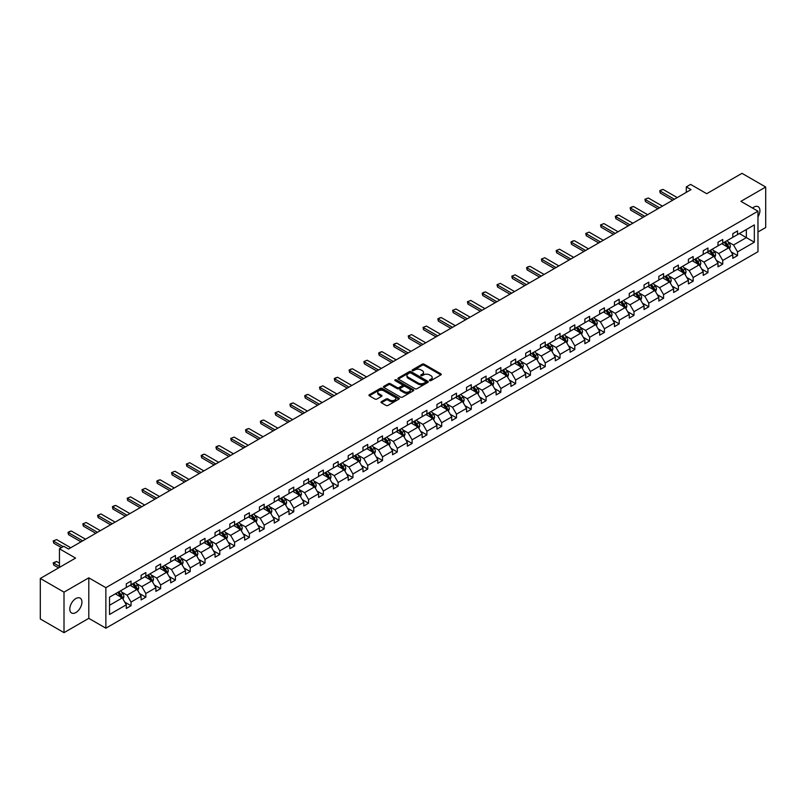 <?xml version="1.0" encoding="UTF-8"?>
<svg xmlns="http://www.w3.org/2000/svg" width="806" height="806" viewBox="0 0 806 806"><rect width="100%" height="100%" fill="white"/><g stroke="black" fill="none" stroke-linecap="round" stroke-linejoin="round"><path stroke-width="1.21" d="M429.669 380.623A0.917 0.534 0 0 0 430.978 380.623L440.862 374.911A1.32 0.756 0 0 0 441.255 374.377A1.32 0.756 0 0 0 440.862 373.843L424.107 364.171A1.32 0.756 0 0 0 422.253 364.171L412.36 369.873A0.917 0.534 0 0 0 413.659 370.629L414.939 369.894A4.211 2.428 0 0 1 420.903 369.894L422.294 370.7A4.211 2.428 0 0 1 423.533 372.412A4.211 2.428 0 0 1 422.294 374.135L421.014 374.871A0.917 0.534 0 0 0 422.324 375.626L423.603 374.891A4.211 2.428 0 0 1 429.558 374.891L430.948 375.697A4.211 2.428 0 0 1 432.187 377.41A4.211 2.428 0 0 1 430.948 379.132L429.669 379.868A0.917 0.534 0 0 0 429.669 380.623L429.669 379.868M75.855 612.57A8.584 4.957 120 0 0 81.466 605.004A8.584 4.957 120 0 0 80.147 598.123A8.584 4.957 120 0 0 75.855 598.556A8.584 4.957 120 0 0 70.253 606.112A8.584 4.957 120 0 0 71.563 612.993A8.584 4.957 120 0 0 75.855 612.57M757.972 216.885A8.584 4.957 120 0 0 758.134 206.699A8.584 4.957 120 0 0 753.852 207.122A8.584 4.957 120 0 0 752.522 208.049M757.972 231.997L765.7 227.544L765.7 187.032L741.994 173.34L706.721 193.702L690.601 184.403L686.289 186.891L686.289 192.362M64.006 632.66L88.801 618.343L88.801 577.831L64.006 592.148L64.006 632.66L40.3 618.968L40.3 578.456L75.573 558.095L59.453 548.785L59.453 567.404M64.006 592.148L40.3 578.456M381.389 401.68A1.32 0.756 0 0 0 381.006 402.214A1.32 0.756 0 0 0 381.389 402.748L386.094 405.468A1.32 0.756 0 0 0 387.948 405.468L398.93 399.121A1.32 0.756 0 0 0 399.323 398.587A1.32 0.756 0 0 0 398.93 398.053L382.185 388.371A1.32 0.756 0 0 0 380.321 388.371L369.339 394.718A1.32 0.756 0 0 0 368.947 395.252A1.32 0.756 0 0 0 369.339 395.796L375.012 399.071A1.32 0.756 0 0 0 376.876 399.071L381.57 396.361A1.32 0.756 0 0 0 381.963 395.817A1.32 0.756 0 0 0 381.57 395.283L378.76 393.66A3.516 2.035 0 0 1 377.732 392.22A3.516 2.035 0 0 1 379.898 390.336A3.516 2.035 0 0 1 383.737 390.779L394.769 397.146A3.516 2.035 0 0 1 395.796 398.587A3.516 2.035 0 0 1 393.63 400.461A3.516 2.035 0 0 1 389.792 400.028L387.948 398.96A1.32 0.756 0 0 0 386.094 398.96L381.389 401.68L381.389 402.748L386.094 400.058L386.094 398.96M59.453 548.785L63.765 546.297L68.51 549.037L691.024 189.632L686.289 186.891M88.801 577.831L105.868 587.685L757.972 211.202L757.972 251.714L105.868 628.196L105.868 587.685M765.7 187.032L740.905 201.339L757.972 211.202M415.04 388.754A1.32 0.756 0 0 0 416.893 388.754L427.885 382.407A1.32 0.756 0 0 0 428.268 381.873A1.32 0.756 0 0 0 427.885 381.339L411.131 371.667A1.32 0.756 0 0 0 409.267 371.667L398.285 378.004A1.32 0.756 0 0 0 397.892 378.538A1.32 0.756 0 0 0 398.285 379.082L415.04 388.754M395.444 380.825A0.917 0.534 0 0 1 396.371 380.956L396.371 379.858L413.407 389.691A1.32 0.756 0 0 1 413.79 390.235A1.32 0.756 0 0 1 413.407 390.769L402.426 397.106A1.32 0.756 0 0 1 400.562 397.106L383.807 387.434L388.512 384.744L388.512 383.646L383.807 386.356A1.32 0.756 0 0 0 383.424 386.9A1.32 0.756 0 0 0 383.807 387.434L383.807 386.356M388.512 384.744A1.32 0.756 0 0 1 390.366 384.744L390.366 383.646A1.32 0.756 0 0 0 388.512 383.646M390.366 383.646L397.167 387.565A1.32 0.756 0 0 0 399.03 387.565L402.144 385.772A1.32 0.756 0 0 0 402.526 385.228A1.32 0.756 0 0 0 402.144 384.694L395.071 380.613A0.917 0.534 0 0 1 396.371 379.858M109.525 597.186L126.3 587.493L126.3 583.826L131.046 581.086L131.046 584.753L141.1 578.95L141.1 575.283L145.836 572.552L145.836 576.219L155.89 570.416L155.89 566.749L160.636 564.009L160.636 567.676L170.681 561.873L170.681 558.205L175.426 555.465L175.426 559.132L185.471 553.329L185.471 549.662L190.216 546.931L190.216 550.599L200.271 544.796L200.271 541.128L205.006 538.388L205.006 542.055L215.061 536.252L215.061 532.585L219.796 529.844L219.796 533.512L229.851 527.708L229.851 524.041L234.596 521.301L234.596 524.978L244.641 519.175L244.641 515.508L249.386 512.767L249.386 516.434L259.441 510.631L259.441 506.964L264.177 504.224L264.177 507.891L274.231 502.088L274.231 498.42L278.967 495.68L278.967 499.357L289.022 493.554L289.022 489.877L293.767 487.146L293.767 490.814L303.812 485.01L303.812 481.343L308.557 478.603L308.557 482.27L318.612 476.467L318.612 472.8L323.347 470.059L323.347 473.727L333.402 467.933L333.402 464.256L338.137 461.526L338.137 465.193L348.192 459.39L348.192 455.722L352.937 452.982L352.937 456.649L362.982 450.846L362.982 447.179L367.727 444.438L367.727 448.106L377.772 442.303L377.772 438.635L382.518 435.905L382.518 439.572L392.572 433.769L392.572 430.102L397.308 427.361L397.308 431.029L407.362 425.225L407.362 421.558L412.108 418.818L412.108 422.485L422.153 416.682L422.153 413.015L426.898 410.284L426.898 413.952L436.943 408.148L436.943 404.481L441.688 401.741L441.688 405.408L451.743 399.605L451.743 395.937L456.478 393.197L456.478 396.864L466.533 391.061L466.533 387.394L471.268 384.664L471.268 388.331L481.323 382.528L481.323 378.86L486.068 376.12L486.068 379.787L496.113 373.984L496.113 370.317L500.858 367.576L500.858 371.244L510.913 365.44L510.913 361.773L515.649 359.043L515.649 362.71L525.703 356.907L525.703 353.24L530.439 350.499L530.439 354.166L540.494 348.363L540.494 344.696L545.239 341.956L545.239 345.623L555.284 339.82L555.284 336.152L560.029 333.422L560.029 337.089L570.084 331.286L570.084 327.619L574.819 324.878L574.819 328.546L584.874 322.743L584.874 319.075L589.609 316.335L589.609 320.002L599.664 314.199L599.664 310.532L604.409 307.801L604.409 311.469L614.454 305.665L614.454 301.998L619.199 299.258L619.199 302.925L629.244 297.122L629.244 293.455L633.99 290.714L633.99 294.381L644.044 288.578L644.044 284.911L648.78 282.181L648.78 285.848L658.834 280.045L658.834 276.377L663.58 273.637L663.58 277.304L673.625 271.501L673.625 267.834L678.37 265.093L678.37 268.761L688.415 262.958L688.415 259.29L693.16 256.55L693.16 260.227L703.215 254.424L703.215 250.747L707.95 248.016L707.95 251.684L718.005 245.88L718.005 242.213L722.74 239.473L722.74 243.14L732.795 237.337L732.795 233.669L737.54 230.929L737.54 234.606L754.325 224.914L754.325 242.213L737.54 251.905L737.54 255.573L732.795 258.303L732.795 254.636L722.74 260.439L722.74 264.106L718.005 266.846L718.005 263.179L707.95 268.982L707.95 272.65L703.215 275.39L703.215 271.723L693.16 277.526L693.16 281.193L688.415 283.924L688.415 280.256L678.37 286.059L678.37 289.727L673.625 292.467L673.625 288.8L663.58 294.603L663.58 298.27L658.834 301.011L658.834 297.343L648.78 303.147L648.78 306.814L644.044 309.544L644.044 305.877L633.99 311.68L633.99 315.348L629.244 318.088L629.244 314.421L619.199 320.224L619.199 323.891L614.454 326.632L614.454 322.964L604.409 328.767L604.409 332.435L599.664 335.165L599.664 331.498L589.609 337.301L589.609 340.968L584.874 343.709L584.874 340.041L574.819 345.845L574.819 349.512L570.084 352.252L570.084 348.585L560.029 354.388L560.029 358.055L555.284 360.796L555.284 357.118L545.239 362.922L545.239 366.599L540.494 369.329L540.494 365.662L530.439 371.465L530.439 375.133L525.703 377.873L525.703 374.206L515.649 380.009L515.649 383.676L510.913 386.417L510.913 382.739L500.858 388.542L500.858 392.22L496.113 394.95L496.113 391.283L486.068 397.086L486.068 400.753L481.323 403.494L481.323 399.826L471.268 405.63L471.268 409.297L466.533 412.037L466.533 408.37L456.478 414.173L456.478 417.84L451.743 420.571L451.743 416.904L441.688 422.707L441.688 426.374L436.943 429.114L436.943 425.447L426.898 431.25L426.898 434.918L422.153 437.658L422.153 433.991L412.108 439.794L412.108 443.461L407.362 446.192L407.362 442.524L397.308 448.327L397.308 451.995L392.572 454.735L392.572 451.068L382.518 456.871L382.518 460.538L377.772 463.279L377.772 459.611L367.727 465.415L367.727 469.082L362.982 471.812L362.982 468.145L352.937 473.948L352.937 477.615L348.192 480.356L348.192 476.689L338.137 482.492L338.137 486.159L333.402 488.899L333.402 485.232L323.347 491.035L323.347 494.703L318.612 497.433L318.612 493.766L308.557 499.569L308.557 503.236L303.812 505.977L303.812 502.309L293.767 508.112L293.767 511.78L289.022 514.52L289.022 510.853L278.967 516.656L278.967 520.323L274.231 523.054L274.231 519.386L264.177 525.19L264.177 528.857L259.441 531.597L259.441 527.93L249.386 533.733L249.386 537.4L244.641 540.141L244.641 536.474L234.596 542.277L234.596 545.944L229.851 548.674L229.851 545.007L219.796 550.81L219.796 554.478L215.061 557.218L215.061 553.551L205.006 559.354L205.006 563.021L200.271 565.762L200.271 562.094L190.216 567.898L190.216 571.565L185.471 574.295L185.471 570.628L175.426 576.431L175.426 580.098L170.681 582.839L170.681 579.171L160.636 584.975L160.636 588.642L155.89 591.382L155.89 587.715L145.836 593.518L145.836 597.186L141.1 599.926L141.1 596.249L131.046 602.052L131.046 605.719L126.3 608.459L126.3 604.792L109.525 614.484L109.525 597.186M130.098 585.307L137.111 589.357L127.066 595.16L121.575 591.987M127.066 595.16L131.046 602.052M137.111 589.357L141.1 596.249M126.3 586.617L127.066 587.06L131.046 584.753M144.889 576.764L151.911 580.814L141.856 586.617L136.365 583.453M141.856 586.617L145.836 593.518M151.911 580.814L155.89 587.715M141.1 578.073L141.856 578.517L145.836 576.219M159.679 568.22L166.701 572.27L156.646 578.073L151.155 574.91M156.646 578.073L160.636 584.975M166.701 572.27L170.681 579.171M155.89 569.54L156.646 569.973L160.636 567.676M174.479 559.686L181.491 563.737L171.436 569.54L165.955 566.366M171.436 569.54L175.426 576.431M181.491 563.737L185.471 570.628M170.681 560.996L171.436 561.439L175.426 559.132M189.269 551.143L196.281 555.193L186.236 560.996L180.746 557.833M186.236 560.996L190.216 567.898M196.281 555.193L200.271 562.094M185.471 552.453L186.236 552.896L190.216 550.599M204.059 542.599L211.081 546.649L201.026 552.453L195.536 549.289M201.026 552.453L205.006 559.354M211.081 546.649L215.061 553.551M200.271 543.919L201.026 544.352L205.006 542.055M218.849 534.066L225.871 538.116L215.817 543.919L210.326 540.745M215.817 543.919L219.796 550.81M225.871 538.116L229.851 545.007M215.061 535.375L215.817 535.809L219.796 533.512M233.649 525.522L240.662 529.572L230.607 535.375L225.126 532.212M230.607 535.375L234.596 542.277M240.662 529.572L244.641 536.474M229.851 526.832L230.607 527.275L234.596 524.978M248.439 516.978L255.452 521.029L245.407 526.832L239.916 523.668M245.407 526.832L249.386 533.733M255.452 521.029L259.441 527.93M244.641 518.298L245.407 518.732L249.386 516.434M263.23 508.445L270.252 512.495L260.197 518.298L254.706 515.125M260.197 518.298L264.177 525.19M270.252 512.495L274.231 519.386M259.441 509.755L260.197 510.188L264.177 507.891M278.02 499.901L285.042 503.952L274.987 509.755L269.496 506.581M274.987 509.755L278.967 516.656M285.042 503.952L289.022 510.853M274.231 501.211L274.987 501.654L278.967 499.357M292.82 491.358L299.832 495.408L289.777 501.211L284.296 498.048M289.777 501.211L293.767 508.112M299.832 495.408L303.812 502.309M289.022 492.678L289.777 493.111L293.767 490.814M307.61 482.824L314.622 486.874L304.577 492.678L299.086 489.504M304.577 492.678L308.557 499.569M314.622 486.874L318.612 493.766M303.812 484.134L304.577 484.567L308.557 482.27M322.4 474.281L329.412 478.331L319.367 484.134L313.877 480.96M319.367 484.134L323.347 491.035M329.412 478.331L333.402 485.232M318.612 475.59L319.367 476.034L323.347 473.727M337.19 465.737L344.212 469.787L334.158 475.59L328.667 472.427M334.158 475.59L338.137 482.492M344.212 469.787L348.192 476.689M333.402 467.057L334.158 467.49L338.137 465.193M351.98 457.193L359.002 461.254L348.948 467.057L343.467 463.883M348.948 467.057L352.937 473.948M359.002 461.254L362.982 468.145M348.192 458.513L348.948 458.946L352.937 456.649M366.78 448.66L373.793 452.71L363.748 458.513L358.257 455.34M363.748 458.513L367.727 465.415M373.793 452.71L377.772 459.611M362.982 449.97L363.748 450.413L367.727 448.106M381.57 440.116L388.583 444.166L378.538 449.97L373.047 446.806M378.538 449.97L382.518 456.871M388.583 444.166L392.572 451.068M377.772 441.436L378.538 441.869L382.518 439.572M396.361 431.573L403.383 435.633L393.328 441.436L387.837 438.263M393.328 441.436L397.308 448.327M403.383 435.633L407.362 442.524M392.572 432.893L393.328 433.326L397.308 431.029M411.151 423.039L418.173 427.089L408.118 432.893L402.627 429.719M408.118 432.893L412.108 439.794M418.173 427.089L422.153 433.991M407.362 424.349L408.118 424.792L412.108 422.485M425.951 414.496L432.963 418.546L422.908 424.349L417.427 421.185M422.908 424.349L426.898 431.25M432.963 418.546L436.943 425.447M422.153 415.815L422.908 416.249L426.898 413.952M440.741 405.952L447.753 410.012L437.708 415.815L432.218 412.642M437.708 415.815L441.688 422.707M447.753 410.012L451.743 416.904M436.943 407.272L437.708 407.705L441.688 405.408M455.531 397.418L462.553 401.469L452.498 407.272L447.008 404.098M452.498 407.272L456.478 414.173M462.553 401.469L466.533 408.37M451.743 398.728L452.498 399.172L456.478 396.864M470.321 388.875L477.343 392.925L467.289 398.728L461.798 395.565M467.289 398.728L471.268 405.63M477.343 392.925L481.323 399.826M466.533 390.185L467.289 390.628L471.268 388.331M485.121 380.331L492.134 384.391L482.079 390.185L476.598 387.021M482.079 390.185L486.068 397.086M492.134 384.391L496.113 391.283M481.323 381.651L482.079 382.084L486.068 379.787M499.911 371.798L506.924 375.848L496.879 381.651L491.388 378.477M496.879 381.651L500.858 388.542M506.924 375.848L510.913 382.739M496.113 373.107L496.879 373.551L500.858 371.244M514.702 363.254L521.724 367.304L511.669 373.107L506.178 369.944M511.669 373.107L515.649 380.009M521.724 367.304L525.703 374.206M510.913 364.564L511.669 365.007L515.649 362.71M529.492 354.711L536.514 358.761L526.459 364.564L520.968 361.4M526.459 364.564L530.439 371.465M536.514 358.761L540.494 365.662M525.703 356.03L526.459 356.464L530.439 354.166M544.292 346.177L551.304 350.227L541.249 356.03L535.768 352.857M541.249 356.03L545.239 362.922M551.304 350.227L555.284 357.118M540.494 347.487L541.249 347.93L545.239 345.623M559.082 337.633L566.094 341.684L556.049 347.487L550.558 344.323M556.049 347.487L560.029 354.388M566.094 341.684L570.084 348.585M555.284 338.943L556.049 339.386L560.029 337.089M573.872 329.09L580.884 333.14L570.839 338.943L565.349 335.78M570.839 338.943L574.819 345.845M580.884 333.14L584.874 340.041M570.084 330.41L570.839 330.843L574.819 328.546M588.662 320.556L595.684 324.606L585.63 330.41L580.139 327.236M585.63 330.41L589.609 337.301M595.684 324.606L599.664 331.498M584.874 321.866L585.63 322.309L589.609 320.002M603.452 312.013L610.474 316.063L600.42 321.866L594.939 318.702M600.42 321.866L604.409 328.767M610.474 316.063L614.454 322.964M599.664 313.322L600.42 313.766L604.409 311.469M618.252 303.469L625.265 307.519L615.22 313.322L609.729 310.159M615.22 313.322L619.199 320.224M625.265 307.519L629.244 314.421M614.454 304.789L615.22 305.222L619.199 302.925M633.042 294.936L640.055 298.986L630.01 304.789L624.519 301.615M630.01 304.789L633.99 311.68M640.055 298.986L644.044 305.877M629.244 296.245L630.01 296.679L633.99 294.381M647.833 286.392L654.855 290.442L644.8 296.245L639.309 293.082M644.8 296.245L648.78 303.147M654.855 290.442L658.834 297.343M644.044 287.702L644.8 288.145L648.78 285.848M662.623 277.848L669.645 281.899L659.59 287.702L654.099 284.538M659.59 287.702L663.58 294.603M669.645 281.899L673.625 288.8M658.834 279.168L659.59 279.601L663.58 277.304M677.423 269.315L684.435 273.365L674.38 279.168L668.899 275.995M674.38 279.168L678.37 286.059M684.435 273.365L688.415 280.256M673.625 270.625L674.38 271.058L678.37 268.761M692.213 260.771L699.225 264.821L689.18 270.625L683.69 267.451M689.18 270.625L693.16 277.526M699.225 264.821L703.215 271.723M688.415 262.081L689.18 262.524L693.16 260.227M707.003 252.228L714.025 256.278L703.97 262.081L698.48 258.917M703.97 262.081L707.95 268.982M714.025 256.278L718.005 263.179M703.215 253.547L703.97 253.981L707.95 251.684M721.793 243.694L728.815 247.744L718.761 253.547L713.27 250.374M718.761 253.547L722.74 260.439M728.815 247.744L732.795 254.636M718.005 245.004L718.761 245.437L722.74 243.14M739.344 233.559L746.356 237.609L733.551 245.004L728.07 241.83M733.551 245.004L737.54 251.905M754.325 242.213L746.356 237.609L746.356 229.509L754.325 224.914M88.801 618.343L105.868 628.196M732.795 236.46L733.551 236.904L737.54 234.606M109.525 605.286L122.321 597.891L115.308 593.841M122.321 597.891L126.3 604.792M731.233 251.925L737.54 255.573M716.443 260.469L722.74 264.106M701.643 269.013L707.95 272.65M686.853 277.546L693.16 281.193M672.063 286.09L678.37 289.727M657.273 294.633L663.58 298.27M642.473 303.167L648.78 306.814M627.683 311.71L633.99 315.348M612.892 320.254L619.199 323.891M598.102 328.788L604.409 332.435M583.302 337.331L589.609 340.968M568.512 345.875L574.819 349.512M553.722 354.408L560.029 358.055M538.932 362.952L545.239 366.599M524.142 371.495L530.439 375.133M509.342 380.039L515.649 383.676M494.552 388.573L500.858 392.22M479.761 397.116L486.068 400.753M464.971 405.66L471.268 409.297M450.171 414.193L456.478 417.84M435.381 422.737L441.688 426.374M420.591 431.281L426.898 434.918M405.801 439.814L412.108 443.461M391.001 448.358L397.308 451.995M376.211 456.901L382.518 460.538M361.42 465.435L367.727 469.082M346.63 473.978L352.937 477.615M331.83 482.522L338.137 486.159M317.04 491.055L323.347 494.703M302.25 499.599L308.557 503.236M287.46 508.143L293.767 511.78M272.67 516.676L278.967 520.323M257.87 525.22L264.177 528.857M243.08 533.763L249.386 537.4M228.289 542.297L234.596 545.944M213.499 550.841L219.796 554.478M198.699 559.384L205.006 563.021M183.909 567.918L190.216 571.565M169.119 576.461L175.426 580.098M154.329 585.005L160.636 588.642M139.529 593.538L145.836 597.186M124.739 602.082L131.046 605.719M430.041 380.754L430.948 380.231A4.211 2.428 0 0 0 432.187 378.508L432.187 377.41M423.533 372.412L423.533 373.51A4.211 2.428 0 0 1 422.294 375.233L421.387 375.757M440.852 374.921L424.107 365.259A1.32 0.756 0 0 0 422.253 365.259L412.732 370.76M427.885 381.339L427.885 382.407L411.131 372.755A1.32 0.756 0 0 0 409.267 372.755L398.295 379.092M425.558 382.245A0.917 0.534 0 0 0 425.558 381.5L410.848 373.007A0.917 0.534 0 0 0 409.549 373.007L408.199 373.783A4.211 2.428 0 0 0 406.959 375.505A4.211 2.428 0 0 0 408.199 377.228L418.243 383.031A4.211 2.428 0 0 0 424.208 383.031L425.558 382.245L425.558 383.344A0.917 0.534 0 0 0 425.82 382.971L425.82 381.873M406.959 375.505L406.959 376.604A4.211 2.428 0 0 0 408.199 378.316L408.199 377.228M425.558 383.344L424.208 384.119A4.211 2.428 0 0 1 418.243 384.119L408.199 378.316M390.366 384.744L397.167 388.663A1.32 0.756 0 0 0 399.03 388.663L402.144 386.86A1.32 0.756 0 0 0 402.526 386.326L402.526 385.228M396.371 380.956L413.387 390.779M404.219 391.645A3.516 2.035 0 0 0 408.058 392.079A3.516 2.035 0 0 0 410.224 390.205A3.516 2.035 0 0 0 409.196 388.764L405.307 386.517A1.32 0.756 0 0 0 403.443 386.517L400.33 388.321A1.32 0.756 0 0 0 399.947 388.855A1.32 0.756 0 0 0 400.33 389.399L404.219 391.645L404.219 392.734A3.516 2.035 0 0 0 408.058 393.177A3.516 2.035 0 0 0 410.224 391.303L410.224 390.205M399.947 388.855L399.947 389.953A1.32 0.756 0 0 0 400.33 390.497L400.33 389.399M404.219 392.734L400.33 390.497M395.796 398.587L395.796 399.685A3.516 2.035 0 0 1 393.63 401.559A3.516 2.035 0 0 1 389.792 401.116L387.948 400.058A1.32 0.756 0 0 0 386.094 400.058M377.732 392.22L377.732 393.318A3.516 2.035 0 0 0 378.76 394.749L378.76 393.66M381.56 396.371L378.76 394.749M398.93 398.053L398.93 399.121L382.185 389.469A1.32 0.756 0 0 0 380.321 389.469L369.35 395.806L369.339 394.718M729.531 248.994L730.407 246.475A3.556 2.055 -120 0 0 729.269 243.442L727.143 240.601M723.325 244.571L722.398 243.341M727.355 247.281L728.483 246.626A3.556 2.055 -120 0 0 727.475 244.48L725.34 241.639M724.453 242.153L726.79 245.286A1.814 1.048 60 0 1 727.123 245.83L728.483 246.626M724.201 242.304L726.337 245.145A3.556 2.055 60 0 1 727.213 246.817M674.38 199.233L660.235 191.072L660.235 193.037L659.711 190.77L661.142 189.944L663.086 189.43L677.231 197.591M672.678 200.22L660.235 193.037M663.086 189.43L659.711 190.77M714.741 257.527L715.617 255.008A3.556 2.055 -120 0 0 714.479 251.986L712.353 249.145M708.534 253.114L707.608 251.885M712.554 255.814L713.693 255.159A3.556 2.055 -120 0 0 712.675 253.024L710.549 250.182M709.663 250.696L712 253.83A1.814 1.048 60 0 1 712.333 254.374L713.693 255.159M709.411 250.837L711.537 253.678A3.556 2.055 60 0 1 712.423 255.361M699.951 266.071L700.817 263.552A3.556 2.055 -120 0 0 699.689 260.529L697.563 257.688M693.744 261.658L692.817 260.419M697.764 264.358L698.903 263.703A3.556 2.055 -120 0 0 697.885 261.567L695.759 258.726M694.863 259.24L697.21 262.363A1.814 1.048 60 0 1 697.543 262.917L698.903 263.703M694.621 259.381L696.747 262.222A3.556 2.055 60 0 1 697.633 263.905M659.59 207.777L645.445 199.606L645.445 201.581L644.921 199.304L648.286 197.964L662.441 206.135M657.887 208.764L645.445 201.581M648.286 197.964L644.921 199.304M644.8 216.32L630.655 208.15L630.655 210.124L630.131 207.847L631.551 207.021L633.496 206.507L647.641 214.678M643.097 217.298L630.655 210.124M633.496 206.507L630.131 207.847M685.16 274.614L686.027 272.096A3.556 2.055 -120 0 0 684.899 269.063L682.763 266.222M678.944 270.191L678.027 268.962M682.974 272.902L684.113 272.247A3.556 2.055 -120 0 0 683.095 270.101L680.969 267.26M680.073 267.773L682.42 270.907A1.814 1.048 60 0 1 682.742 271.451L684.113 272.247M679.831 267.924L681.957 270.766A3.556 2.055 60 0 1 682.843 272.438M630.01 224.854L615.865 216.693L615.865 218.658L615.341 216.391L616.761 215.565L618.706 215.051L632.851 223.212M628.297 225.841L615.865 218.658M618.706 215.051L615.341 216.391M670.36 283.148L671.237 280.629A3.556 2.055 -120 0 0 670.098 277.607L667.973 274.765M664.154 278.735L663.237 277.506M668.184 281.445L669.323 280.78A3.556 2.055 -120 0 0 668.305 278.644L666.169 275.803M665.282 276.317L667.62 279.45A1.814 1.048 60 0 1 667.952 279.994L669.323 280.78M665.031 276.458L667.167 279.299A3.556 2.055 60 0 1 668.053 280.982M615.22 233.397L601.064 225.227L601.064 227.201L600.551 224.924L603.916 223.584L618.061 231.755M613.507 234.385L601.064 227.201M603.916 223.584L600.551 224.924M655.57 291.691L656.447 289.173A3.556 2.055 -120 0 0 655.308 286.15L653.182 283.309M649.364 287.279L648.437 286.039M653.384 289.979L654.522 289.324A3.556 2.055 -120 0 0 653.505 287.188L651.379 284.347M650.492 284.861L652.83 287.984A1.814 1.048 60 0 1 653.162 288.538L654.522 289.324M650.24 285.002L652.366 287.843A3.556 2.055 60 0 1 653.253 289.525M600.42 241.941L586.274 233.77L586.274 235.745L585.75 233.468L589.115 232.128L603.271 240.299M598.717 242.918L586.274 235.745M589.115 232.128L585.75 233.468M640.78 300.235L641.647 297.716A3.556 2.055 -120 0 0 640.518 294.684L638.392 291.843M634.574 295.812L633.647 294.583M638.594 298.522L639.732 297.867A3.556 2.055 -120 0 0 638.715 295.731L636.589 292.88M635.692 293.394L638.04 296.527A1.814 1.048 60 0 1 638.372 297.071L639.732 297.867M635.45 293.545L637.576 296.386A3.556 2.055 60 0 1 638.463 298.059M585.63 250.475L571.484 242.314L571.484 244.278L570.96 242.012L572.381 241.185L574.325 240.672L588.471 248.832M583.927 251.462L571.484 244.278M574.325 240.672L570.96 242.012M625.99 308.769L626.856 306.25A3.556 2.055 -120 0 0 625.728 303.227L623.592 300.386M619.774 304.356L618.857 303.127M623.804 307.066L624.942 306.401A3.556 2.055 -120 0 0 623.925 304.265L621.799 301.424M620.902 301.938L623.25 305.071A1.814 1.048 60 0 1 623.572 305.615L624.942 306.401M620.66 302.079L622.786 304.92A3.556 2.055 60 0 1 623.673 306.602M570.839 259.018L556.694 250.847L556.694 252.822L556.17 250.545L559.535 249.205L573.681 257.376M569.127 260.006L556.694 252.822M559.535 249.205L556.17 250.545M611.19 317.312L612.066 314.793A3.556 2.055 -120 0 0 610.928 311.771L608.802 308.93M604.984 312.899L604.067 311.66M609.014 315.599L610.152 314.945A3.556 2.055 -120 0 0 609.135 312.809L606.999 309.967M606.112 310.481L608.459 313.605A1.814 1.048 60 0 1 608.782 314.159L610.152 314.945M605.86 310.622L607.996 313.463A3.556 2.055 60 0 1 608.883 315.146M556.049 267.562L541.894 259.391L541.894 261.366L541.38 259.089L544.745 257.749L558.89 265.92M554.337 268.539L541.894 261.366M544.745 257.749L541.38 259.089M596.4 325.856L597.276 323.337A3.556 2.055 -120 0 0 596.138 320.304L594.012 317.463M590.193 321.433L589.267 320.204M594.213 324.143L595.352 323.488A3.556 2.055 -120 0 0 594.334 321.352L592.208 318.501M591.322 319.025L593.659 322.148A1.814 1.048 60 0 1 593.992 322.702L595.352 323.488M591.07 319.166L593.196 322.007A3.556 2.055 60 0 1 594.082 323.68M541.249 276.095L527.104 267.935L527.104 269.899L526.58 267.632L528.011 266.806L529.945 266.292L544.1 274.453M539.546 277.083L527.104 269.899M529.945 266.292L526.58 267.632M581.61 334.389L582.486 331.87A3.556 2.055 -120 0 0 581.348 328.848L579.222 326.007M575.403 329.976L574.477 328.747M579.423 332.687L580.562 332.022A3.556 2.055 -120 0 0 579.544 329.886L577.418 327.045M576.522 327.558L578.869 330.692A1.814 1.048 60 0 1 579.202 331.236L580.562 332.022M576.28 327.699L578.406 330.541A3.556 2.055 60 0 1 579.292 332.223M526.459 284.639L512.314 276.468L512.314 278.443L511.79 276.166L515.155 274.826L529.3 282.997M524.756 285.626L512.314 278.443M515.155 274.826L511.79 276.166M566.82 342.933L567.686 340.414A3.556 2.055 -120 0 0 566.558 337.392L564.422 334.55M560.603 338.52L559.686 337.281M564.633 341.22L565.772 340.565A3.556 2.055 -120 0 0 564.754 338.429L562.628 335.588M561.732 336.102L564.079 339.225A1.814 1.048 60 0 1 564.402 339.779L565.772 340.565M561.49 336.243L563.616 339.084A3.556 2.055 60 0 1 564.502 340.767M511.669 293.183L497.524 285.012L497.524 286.986L497 284.709L500.365 283.369L514.51 291.54M509.956 294.17L497.524 286.986M500.365 283.369L497 284.709M552.029 351.476L552.896 348.958A3.556 2.055 -120 0 0 551.767 345.925L549.632 343.084M545.813 347.054L544.896 345.824M549.843 349.764L550.982 349.109A3.556 2.055 -120 0 0 549.964 346.973L547.828 344.132M546.942 344.646L549.289 347.769A1.814 1.048 60 0 1 549.611 348.323L550.982 349.109M546.69 344.787L548.826 347.628A3.556 2.055 60 0 1 549.712 349.3M496.879 301.716L482.723 293.555L482.723 295.52L482.21 293.253L483.63 292.427L485.575 291.913L499.72 300.074M495.166 302.703L482.723 295.52M485.575 291.913L482.21 293.253M537.229 360.01L538.106 357.491A3.556 2.055 -120 0 0 536.967 354.469L534.841 351.628M531.023 355.597L530.096 354.368M535.043 358.307L536.181 357.642A3.556 2.055 -120 0 0 535.164 355.506L533.038 352.665M532.151 353.179L534.489 356.312A1.814 1.048 60 0 1 534.821 356.856L536.181 357.642M531.9 353.32L534.035 356.161A3.556 2.055 60 0 1 534.912 357.844M482.079 310.26L467.933 302.089L467.933 304.064L467.409 301.787L470.785 300.447L484.93 308.617M480.376 311.247L467.933 304.064M470.785 300.447L467.409 301.787M522.439 368.554L523.316 366.035A3.556 2.055 -120 0 0 522.177 363.012L520.051 360.171M516.233 364.141L515.306 362.901M520.253 366.841L521.391 366.186A3.556 2.055 -120 0 0 520.374 364.05L518.248 361.209M517.361 361.723L519.699 364.846A1.814 1.048 60 0 1 520.031 365.4L521.391 366.186M517.109 361.864L519.235 364.705A3.556 2.055 60 0 1 520.122 366.387M467.289 318.803L453.143 310.632L453.143 312.607L452.619 310.33L455.984 308.99L470.14 317.161M465.586 319.791L453.143 312.607M455.984 308.99L452.619 310.33M507.649 377.097L508.515 374.578A3.556 2.055 -120 0 0 507.387 371.546L505.261 368.705M501.443 372.674L500.516 371.445M505.463 375.384L506.601 374.73A3.556 2.055 -120 0 0 505.584 372.594L503.458 369.752M502.561 370.266L504.909 373.39A1.814 1.048 60 0 1 505.241 373.944L506.601 374.73M502.319 370.407L504.445 373.249A3.556 2.055 60 0 1 505.332 374.921M452.498 327.337L438.353 319.176L438.353 321.141L437.829 318.874L439.25 318.048L441.194 317.534L455.34 325.695M450.796 328.324L438.353 321.141M441.194 317.534L437.829 318.874M492.859 385.631L493.725 383.112A3.556 2.055 -120 0 0 492.597 380.089L490.461 377.248M486.643 381.218L485.726 379.989M490.673 383.928L491.811 383.263A3.556 2.055 -120 0 0 490.794 381.127L488.658 378.286M487.771 378.8L490.119 381.933A1.814 1.048 60 0 1 490.441 382.477L491.811 383.263M487.529 378.941L489.655 381.792A3.556 2.055 60 0 1 490.542 383.465M437.708 335.88L423.553 327.71L423.553 329.684L423.039 327.407L426.404 326.067L440.55 334.238M435.996 336.868L423.553 329.684M426.404 326.067L423.039 327.407M478.059 394.174L478.935 391.656A3.556 2.055 -120 0 0 477.797 388.633L475.671 385.792M471.853 389.761L470.926 388.522M475.883 392.462L477.011 391.807A3.556 2.055 -120 0 0 476.003 389.671L473.868 386.83M472.981 387.343L475.318 390.467A1.814 1.048 60 0 1 475.651 391.021L477.011 391.807M472.729 387.485L474.865 390.326A3.556 2.055 60 0 1 475.742 392.008M422.908 344.424L408.763 336.253L408.763 338.228L408.239 335.951L411.614 334.611L425.759 342.782M421.206 345.411L408.763 338.228M411.614 334.611L408.239 335.951M463.269 402.718L464.145 400.199A3.556 2.055 -120 0 0 463.007 397.167L460.881 394.325M457.062 398.295L456.136 397.066M461.082 401.005L462.221 400.35A3.556 2.055 -120 0 0 461.203 398.214L459.077 395.373M458.191 395.887L460.528 399.01A1.814 1.048 60 0 1 460.861 399.564L462.221 400.35M457.939 396.028L460.065 398.869A3.556 2.055 60 0 1 460.951 400.542M408.118 352.957L393.973 344.797L393.973 346.761L393.449 344.494L394.869 343.668L396.814 343.155L410.969 351.315M406.415 353.945L393.973 346.761M396.814 343.155L393.449 344.494M448.479 411.251L449.345 408.733A3.556 2.055 -120 0 0 448.217 405.71L446.091 402.869M442.272 406.839L441.345 405.609M446.292 409.549L447.431 408.884A3.556 2.055 -120 0 0 446.413 406.748L444.287 403.907M443.391 404.421L445.738 407.554A1.814 1.048 60 0 1 446.071 408.098L447.431 408.884M443.149 404.562L445.275 407.413A3.556 2.055 60 0 1 446.161 409.085M393.328 361.501L379.183 353.33L379.183 355.305L378.659 353.038L380.079 352.212L382.024 351.688L396.169 359.859M391.625 362.488L379.183 355.305M382.024 351.688L378.659 353.038M433.688 419.795L434.555 417.276A3.556 2.055 -120 0 0 433.427 414.254L431.291 411.413M427.472 415.382L426.555 414.143M431.502 418.082L432.641 417.427A3.556 2.055 -120 0 0 431.623 415.292L429.497 412.45M428.601 412.964L430.948 416.087A1.814 1.048 60 0 1 431.27 416.642L432.641 417.427M428.359 413.105L430.485 415.946A3.556 2.055 60 0 1 431.371 417.629M378.538 370.045L364.393 361.874L364.393 363.849L363.869 361.572L367.234 360.232L381.379 368.402M376.825 371.032L364.393 363.849M367.234 360.232L363.869 361.572M418.888 428.339L419.765 425.82A3.556 2.055 -120 0 0 418.626 422.787L416.5 419.946M412.682 423.916L411.765 422.687M416.712 426.626L417.851 425.971A3.556 2.055 -120 0 0 416.833 423.835L414.697 420.994M413.81 421.508L416.148 424.631A1.814 1.048 60 0 1 416.48 425.185L417.851 425.971M413.559 421.649L415.695 424.49A3.556 2.055 60 0 1 416.581 426.162M363.748 378.578L349.592 370.417L349.592 372.382L349.079 370.115L350.499 369.289L352.444 368.775L366.589 376.936M362.035 379.566L349.592 372.382M352.444 368.775L349.079 370.115M404.098 436.872L404.975 434.353A3.556 2.055 -120 0 0 403.836 431.331L401.71 428.49M397.892 432.459L396.965 431.23M401.912 435.169L403.05 434.515A3.556 2.055 -120 0 0 402.033 432.369L399.907 429.527M399.02 430.041L401.358 433.175A1.814 1.048 60 0 1 401.69 433.719L403.05 434.515M398.769 430.192L400.894 433.034A3.556 2.055 60 0 1 401.781 434.706M348.948 387.122L334.802 378.951L334.802 380.926L334.278 378.659L335.699 377.833L337.643 377.309L351.799 385.48M347.245 388.109L334.802 380.926M337.643 377.309L334.278 378.659M389.308 445.416L390.175 442.897A3.556 2.055 -120 0 0 389.046 439.875L386.92 437.033M383.102 441.003L382.175 439.764M387.122 443.703L388.26 443.048A3.556 2.055 -120 0 0 387.243 440.912L385.117 438.071M384.22 438.585L386.568 441.708A1.814 1.048 60 0 1 386.9 442.262L388.26 443.048M383.978 438.726L386.104 441.567A3.556 2.055 60 0 1 386.991 443.25M334.158 395.665L320.012 387.495L320.012 389.469L319.488 387.192L322.853 385.852L336.999 394.023M332.455 396.653L320.012 389.469M322.853 385.852L319.488 387.192M374.518 453.959L375.384 451.441A3.556 2.055 -120 0 0 374.256 448.408L372.12 445.567M368.302 449.536L367.385 448.307M372.332 452.247L373.47 451.592A3.556 2.055 -120 0 0 372.453 449.456L370.327 446.615M369.43 447.129L371.778 450.252A1.814 1.048 60 0 1 372.1 450.806L373.47 451.592M369.188 447.27L371.314 450.111A3.556 2.055 60 0 1 372.201 451.783M319.367 404.209L305.222 396.038L305.222 398.003L304.698 395.736L306.119 394.91L308.063 394.396L322.209 402.567M317.655 405.186L305.222 398.003M308.063 394.396L304.698 395.736M359.718 462.493L360.594 459.984A3.556 2.055 -120 0 0 359.456 456.952L357.33 454.11M353.512 458.08L352.595 456.851M357.542 460.79L358.68 460.135A3.556 2.055 -120 0 0 357.663 457.989L355.527 455.148M354.64 455.662L356.987 458.795A1.814 1.048 60 0 1 357.31 459.339L358.68 460.135M354.388 455.813L356.524 458.654A3.556 2.055 60 0 1 357.411 460.327M304.577 412.743L290.422 404.572L290.422 406.546L289.908 404.28L291.329 403.453L293.273 402.929L307.418 411.1M302.865 413.73L290.422 406.546M293.273 402.929L289.908 404.28M344.928 471.036L345.804 468.518A3.556 2.055 -120 0 0 344.666 465.495L342.54 462.654M338.721 466.624L337.795 465.384M342.741 469.324L343.88 468.669A3.556 2.055 -120 0 0 342.862 466.533L340.737 463.692M339.85 464.206L342.187 467.329A1.814 1.048 60 0 1 342.52 467.883L343.88 468.669M339.598 464.347L341.724 467.188A3.556 2.055 60 0 1 342.61 468.87M289.777 421.286L275.632 413.115L275.632 415.09L275.108 412.813L278.473 411.473L292.628 419.644M288.074 422.273L275.632 415.09M278.473 411.473L275.108 412.813M330.138 479.58L331.014 477.061A3.556 2.055 -120 0 0 329.876 474.039L327.75 471.188M323.931 475.157L323.005 473.928M327.951 477.867L329.09 477.212A3.556 2.055 -120 0 0 328.072 475.077L325.946 472.235M325.05 472.749L327.397 475.872A1.814 1.048 60 0 1 327.73 476.427L329.09 477.212M324.808 472.89L326.934 475.731A3.556 2.055 60 0 1 327.82 477.414M274.987 429.83L260.842 421.659L260.842 423.624L260.318 421.357L261.738 420.531L263.683 420.017L277.828 428.188M273.284 430.807L260.842 423.624M263.683 420.017L260.318 421.357M315.348 488.124L316.214 485.605A3.556 2.055 -120 0 0 315.086 482.572L312.95 479.731M309.131 483.701L308.214 482.472M313.161 486.411L314.3 485.756A3.556 2.055 -120 0 0 313.282 483.61L311.156 480.769M310.26 481.283L312.607 484.416A1.814 1.048 60 0 1 312.93 484.96L314.3 485.756M310.018 481.434L312.144 484.275A3.556 2.055 60 0 1 313.03 485.947M260.197 438.363L246.052 430.203L246.052 432.167L245.528 429.9L246.948 429.074L248.893 428.55L263.038 436.721M258.484 439.351L246.052 432.167M248.893 428.55L245.528 429.9M300.557 496.657L301.424 494.138A3.556 2.055 -120 0 0 300.295 491.116L298.16 488.275M294.341 492.244L293.424 491.005M298.371 494.944L299.51 494.29A3.556 2.055 -120 0 0 298.492 492.154L296.356 489.313M295.47 489.826L297.817 492.96A1.814 1.048 60 0 1 298.139 493.504L299.51 494.29M295.218 489.967L297.354 492.809A3.556 2.055 60 0 1 298.24 494.491M245.407 446.907L231.251 438.736L231.251 440.711L230.738 438.434L234.103 437.094L248.248 445.265M243.694 447.894L231.251 440.711M234.103 437.094L230.738 438.434M285.757 505.201L286.634 502.682A3.556 2.055 -120 0 0 285.495 499.66L283.369 496.808M279.551 500.778L278.624 499.549M283.571 503.488L284.709 502.833A3.556 2.055 -120 0 0 283.692 500.697L281.566 497.856M280.679 498.37L283.017 501.493A1.814 1.048 60 0 1 283.349 502.047L284.709 502.833M280.428 498.511L282.563 501.352A3.556 2.055 60 0 1 283.44 503.035M230.607 455.45L216.461 447.28L216.461 449.244L215.937 446.977L217.368 446.151L219.313 445.637L233.458 453.808M228.904 456.428L216.461 449.244M219.313 445.637L215.937 446.977M270.967 513.744L271.844 511.226A3.556 2.055 -120 0 0 270.705 508.193L268.579 505.352M264.761 509.321L263.834 508.092M268.781 512.032L269.919 511.377A3.556 2.055 -120 0 0 268.902 509.231L266.776 506.39M265.889 506.903L268.227 510.037A1.814 1.048 60 0 1 268.559 510.581L269.919 511.377M265.637 507.055L267.763 509.896A3.556 2.055 60 0 1 268.65 511.568M215.817 463.984L201.671 455.823L201.671 457.788L201.147 455.521L202.568 454.695L204.512 454.181L218.668 462.342M214.114 464.971L201.671 457.788M204.512 454.181L201.147 455.521M256.177 522.278L257.043 519.759A3.556 2.055 -120 0 0 255.915 516.737L253.789 513.896M249.971 517.865L249.044 516.636M253.991 520.575L255.129 519.91A3.556 2.055 -120 0 0 254.112 517.774L251.986 514.933M251.089 515.447L253.437 518.58A1.814 1.048 60 0 1 253.769 519.124L255.129 519.91M250.847 515.588L252.973 518.429A3.556 2.055 60 0 1 253.86 520.112M201.026 472.528L186.881 464.357L186.881 466.331L186.357 464.055L189.722 462.715L203.868 470.885M199.324 473.515L186.881 466.331M189.722 462.715L186.357 464.055M241.387 530.822L242.253 528.303A3.556 2.055 -120 0 0 241.125 525.28L238.989 522.439M235.171 526.409L234.254 525.169M239.201 529.109L240.339 528.454A3.556 2.055 -120 0 0 239.322 526.318L237.186 523.477M236.299 523.991L238.647 527.114A1.814 1.048 60 0 1 238.969 527.668L240.339 528.454M236.057 524.132L238.183 526.973A3.556 2.055 60 0 1 239.07 528.655M186.236 481.071L172.081 472.9L172.081 474.875L171.567 472.598L174.932 471.258L189.078 479.429M184.524 482.048L172.081 474.875M174.932 471.258L171.567 472.598M226.587 539.365L227.463 536.846A3.556 2.055 -120 0 0 226.325 533.814L224.199 530.973M220.381 534.942L219.454 533.713M224.411 537.652L225.539 536.998A3.556 2.055 -120 0 0 224.531 534.862L222.396 532.01M221.509 532.524L223.846 535.658A1.814 1.048 60 0 1 224.179 536.202L225.539 536.998M221.257 532.675L223.393 535.516A3.556 2.055 60 0 1 224.27 537.189M171.436 489.605L157.291 481.444L157.291 483.409L156.767 481.142L158.198 480.316L160.142 479.802L174.287 487.962M169.734 490.592L157.291 483.409M160.142 479.802L156.767 481.142M211.797 547.899L212.673 545.38A3.556 2.055 -120 0 0 211.535 542.357L209.409 539.516M205.59 543.486L204.664 542.257M209.61 546.196L210.749 545.531A3.556 2.055 -120 0 0 209.731 543.395L207.605 540.554M206.719 541.068L209.056 544.201A1.814 1.048 60 0 1 209.389 544.745L210.749 545.531M206.467 541.209L208.593 544.05A3.556 2.055 60 0 1 209.479 545.733M156.646 498.148L142.501 489.977L142.501 491.952L141.977 489.675L145.342 488.335L159.497 496.506M154.943 499.136L142.501 491.952M145.342 488.335L141.977 489.675M197.007 556.442L197.873 553.923A3.556 2.055 -120 0 0 196.745 550.901L194.619 548.06M190.8 552.029L189.873 550.79M194.82 554.73L195.959 554.075A3.556 2.055 -120 0 0 194.941 551.939L192.815 549.098M191.919 549.611L194.266 552.735A1.814 1.048 60 0 1 194.599 553.289L195.959 554.075M191.677 549.752L193.803 552.594A3.556 2.055 60 0 1 194.689 554.276M141.856 506.692L127.711 498.521L127.711 500.496L127.187 498.219L130.552 496.879L144.697 505.05M140.153 507.669L127.711 500.496M130.552 496.879L127.187 498.219M182.216 564.986L183.083 562.467A3.556 2.055 -120 0 0 181.954 559.435L179.819 556.593M176 560.563L175.083 559.334M180.03 563.273L181.169 562.618A3.556 2.055 -120 0 0 180.151 560.482L178.025 557.631M177.129 558.145L179.476 561.278A1.814 1.048 60 0 1 179.798 561.832L181.169 562.618M176.887 558.296L179.013 561.137A3.556 2.055 60 0 1 179.899 562.81M127.066 515.225L112.921 507.065L112.921 509.029L112.397 506.762L113.817 505.936L115.762 505.422L129.907 513.583M125.353 516.213L112.921 509.029M115.762 505.422L112.397 506.762M167.416 573.519L168.293 571.001A3.556 2.055 -120 0 0 167.154 567.978L165.029 565.137M161.21 569.107L160.293 567.877M165.24 571.817L166.379 571.152A3.556 2.055 -120 0 0 165.361 569.016L163.225 566.175M162.338 566.689L164.676 569.822A1.814 1.048 60 0 1 165.008 570.366L166.379 571.152M162.087 566.83L164.222 569.671A3.556 2.055 60 0 1 165.109 571.353M112.276 523.769L98.12 515.598L98.12 517.573L97.607 515.296L100.972 513.956L115.117 522.127M110.563 524.756L98.12 517.573M100.972 513.956L97.607 515.296M152.626 582.063L153.503 579.544A3.556 2.055 -120 0 0 152.364 576.522L150.238 573.681M146.42 577.65L145.493 576.411M150.44 580.35L151.578 579.695A3.556 2.055 -120 0 0 150.561 577.559L148.435 574.718M147.548 575.232L149.886 578.355A1.814 1.048 60 0 1 150.218 578.91L151.578 579.695M147.297 575.373L149.422 578.214A3.556 2.055 60 0 1 150.309 579.897M97.476 532.313L83.33 524.142L83.33 526.117L82.806 523.84L86.171 522.5L100.327 530.67M95.773 533.3L83.33 526.117M86.171 522.5L82.806 523.84M137.836 590.607L138.703 588.088A3.556 2.055 -120 0 0 137.574 585.055L135.448 582.214M131.63 586.184L130.703 584.955M135.65 588.894L136.788 588.239A3.556 2.055 -120 0 0 135.771 586.103L133.645 583.262M132.748 583.776L135.096 586.899A1.814 1.048 60 0 1 135.428 587.453L136.788 588.239M132.506 583.917L134.632 586.758A3.556 2.055 60 0 1 135.519 588.43M82.686 540.846L68.54 532.685L68.54 534.65L68.016 532.383L69.437 531.557L71.381 531.043L85.527 539.204M80.983 541.833L68.54 534.65M71.381 531.043L68.016 532.383M123.046 599.14L123.912 596.621A3.556 2.055 -120 0 0 122.784 593.599L120.648 590.758M116.83 594.727L115.913 593.498M120.86 597.437L121.998 596.772A3.556 2.055 -120 0 0 120.981 594.637L118.855 591.795M117.958 592.309L120.306 595.443A1.814 1.048 60 0 1 120.628 595.987L121.998 596.772M117.716 592.45L119.842 595.291A3.556 2.055 60 0 1 120.729 596.974M59.453 563.132L56.591 561.48L53.75 563.122L59.453 566.417M53.75 565.097L53.226 563.152L53.75 563.122L53.75 565.097L58.596 567.898M53.226 562.82L56.591 561.48M63.15 546.649L53.75 541.219L53.75 543.194L53.226 540.917L56.591 539.577L70.737 547.748M61.447 547.637L53.75 543.194M56.591 539.577L53.226 540.917M430.948 380.231L430.948 379.132M421.014 375.626L421.014 374.871M422.294 375.233L422.294 374.135M412.36 370.629L412.36 369.873M422.253 365.259L422.253 364.171M424.107 365.259L424.107 364.171M440.862 374.911L440.862 373.843M398.285 379.082L398.285 378.004M409.267 372.755L409.267 371.667M411.131 372.755L411.131 371.667M418.243 384.119L418.243 383.031M424.208 384.119L424.208 383.031M397.167 388.663L397.167 387.565M399.03 388.663L399.03 387.565M402.144 386.86L402.144 385.772M413.407 390.769L413.407 389.691M387.948 400.058L387.948 398.96M389.792 401.116L389.792 400.028M381.57 396.361L381.57 395.283M380.321 389.469L380.321 388.371M382.185 389.469L382.185 388.371M728.553 247.593L730.387 246.535M727.475 244.48L729.269 243.442M725.319 245.729L726.337 245.145M713.763 256.137L715.587 255.079M712.675 253.024L714.479 251.986M710.529 254.263L711.537 253.678M698.973 264.67L700.797 263.622M697.885 261.567L699.689 260.529M695.739 262.806L696.747 262.222M684.183 273.214L686.007 272.156M683.095 270.101L684.899 269.063M680.949 271.35L681.957 270.766M669.383 281.757L671.217 280.7M668.305 278.644L670.098 277.607M666.149 279.884L667.167 279.299M654.593 290.291L656.416 289.243M653.505 287.188L655.308 286.15M651.359 288.427L652.366 287.843M639.803 298.835L641.626 297.777M638.715 295.731L640.518 294.684M636.569 296.971L637.576 296.386M625.013 307.378L626.836 306.32M623.925 304.265L625.728 303.227M621.779 305.504L622.786 304.92M610.223 315.912L612.046 314.864M609.135 312.809L610.928 311.771M606.978 314.048L607.996 313.463M595.422 324.455L597.246 323.397M594.334 321.352L596.138 320.304M592.188 322.591L593.196 322.007M580.632 332.999L582.456 331.941M579.544 329.886L581.348 328.848M577.398 331.125L578.406 330.541M565.842 341.532L567.666 340.485M564.754 338.429L566.558 337.392M562.608 339.669L563.616 339.084M551.052 350.076L552.876 349.028M549.964 346.973L551.767 345.925M547.808 348.212L548.826 347.628M536.252 358.62L538.086 357.562M535.164 355.506L536.967 354.469M533.018 356.746L534.035 356.161M521.462 367.153L523.285 366.105M520.374 364.05L522.177 363.012M518.228 365.289L519.235 364.705M506.672 375.697L508.495 374.649M505.584 372.594L507.387 371.546M503.438 373.833L504.445 373.249M491.882 384.24L493.705 383.182M490.794 381.127L492.597 380.089M488.648 382.366L489.655 381.792M477.081 392.784L478.915 391.726M476.003 389.671L477.797 388.633M473.847 390.91L474.865 390.326M462.291 401.317L464.115 400.27M461.203 398.214L463.007 397.167M459.057 399.454L460.065 398.869M447.501 409.861L449.325 408.803M446.413 406.748L448.217 405.71M444.267 407.987L445.275 407.413M432.711 418.405L434.535 417.347M431.623 415.292L433.427 414.254M429.477 416.531L430.485 415.946M417.911 426.938L419.745 425.89M416.833 423.835L418.626 422.787M414.677 425.074L415.695 424.49M403.121 435.482L404.944 434.424M402.033 432.369L403.836 431.331M399.887 433.608L400.894 433.034M388.331 444.025L390.154 442.968M387.243 440.912L389.046 439.875M385.097 442.151L386.104 441.567M373.541 452.559L375.364 451.511M372.453 449.456L374.256 448.408M370.307 450.695L371.314 450.111M358.751 461.103L360.574 460.045M357.663 457.989L359.456 456.952M355.506 459.239L356.524 458.654M343.95 469.646L345.774 468.588M342.862 466.533L344.666 465.495M340.716 467.772L341.724 467.188M329.16 478.18L330.984 477.132M328.072 475.077L329.876 474.039M325.926 476.316L326.934 475.731M314.37 486.723L316.194 485.665M313.282 483.61L315.086 482.572M311.136 484.859L312.144 484.275M299.58 495.267L301.404 494.209M298.492 492.154L300.295 491.116M296.336 493.393L297.354 492.809M284.78 503.8L286.614 502.753M283.692 500.697L285.495 499.66M281.546 501.937L282.563 501.352M269.99 512.344L271.813 511.286M268.902 509.231L270.705 508.193M266.756 510.48L267.763 509.896M255.2 520.888L257.023 519.83M254.112 517.774L255.915 516.737M251.966 519.014L252.973 518.429M240.41 529.421L242.233 528.373M239.322 526.318L241.125 525.28M237.176 527.557L238.183 526.973M225.609 537.965L227.443 536.907M224.531 534.862L226.325 533.814M222.375 536.101L223.393 535.516M210.819 546.508L212.643 545.45M209.731 543.395L211.535 542.357M207.585 544.634L208.593 544.05M196.029 555.042L197.853 553.994M194.941 551.939L196.745 550.901M192.795 553.178L193.803 552.594M181.239 563.585L183.063 562.528M180.151 560.482L181.954 559.435M178.005 561.722L179.013 561.137M166.439 572.129L168.273 571.071M165.361 569.016L167.154 567.978M163.205 570.255L164.222 569.671M151.649 580.663L153.472 579.615M150.561 577.559L152.364 576.522M148.415 578.799L149.422 578.214M136.859 589.206L138.682 588.158M135.771 586.103L137.574 585.055M133.625 587.342L134.632 586.758M122.069 597.75L123.892 596.692M120.981 594.637L122.784 593.599M118.835 595.876L119.842 595.291"/></g></svg>
